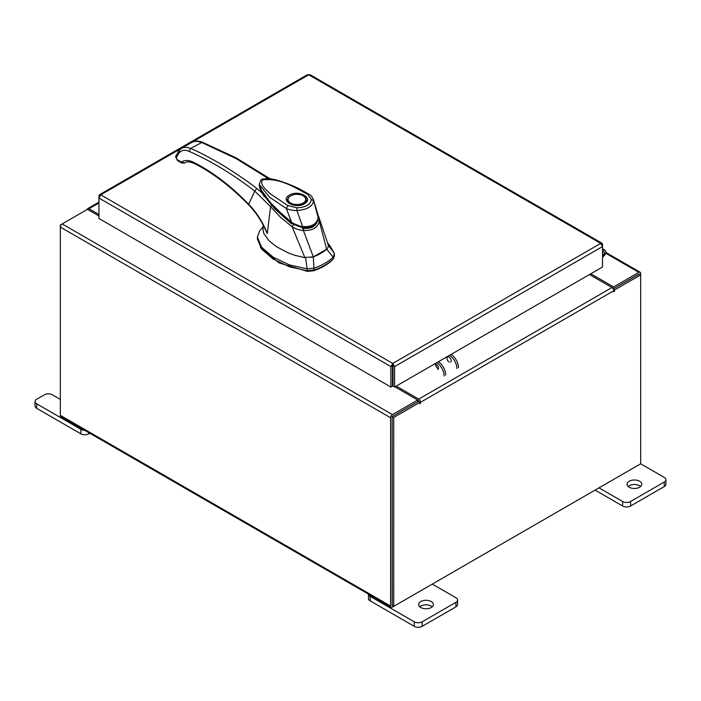 <?xml version="1.0" encoding="UTF-8"?>
<svg xmlns="http://www.w3.org/2000/svg" width="701" height="701" viewBox="0 0 701 701"><rect width="100%" height="100%" fill="white"/><g stroke="black" fill="none" stroke-linecap="round" stroke-linejoin="round"><path stroke-width="1.05" d="M602.518 252.614A1.84 1.06 -60 0 1 604.131 251.896A1.84 1.06 -60 0 1 604.428 252.264A1.84 1.06 -60 0 1 603.649 254.647L602.518 255.777M602.518 250.984A3.68 2.129 -60 0 1 605.051 250.301A3.68 2.129 -60 0 1 605.655 251.046A3.68 2.129 -60 0 1 604.096 255.804L602.518 257.381M431.246 601.537A7.369 4.25 0 0 0 423.22 600.608A7.369 4.25 0 0 0 418.672 604.542A7.369 4.25 0 0 0 420.828 607.548A7.369 4.25 0 0 0 428.854 608.468A7.369 4.25 0 0 0 433.402 604.542A7.369 4.25 0 0 0 431.246 601.537M432.272 606.803A7.369 4.25 0 0 0 431.246 606.058A7.369 4.25 0 0 0 419.794 606.803M370.084 596.297L370.084 600.827A5.599 3.233 180 0 1 368.446 598.54L368.446 594.115A5.599 3.233 0 0 0 370.084 596.297L414.265 621.805A5.599 3.233 0 0 0 422.177 621.805L455.939 602.317A5.599 3.233 0 0 0 457.578 600.03A5.599 3.233 0 0 0 455.939 597.743L432.289 584.091M422.177 621.805L422.177 626.326L455.939 606.838L455.939 602.317M370.084 600.827L414.265 626.326L414.265 621.805M457.578 600.03L457.578 604.551A5.599 3.233 180 0 1 455.939 606.838M422.177 626.326A5.599 3.233 180 0 1 414.265 626.326M60.33 399.421L52.321 394.794A5.599 3.233 0 0 0 44.4 394.794L36.689 399.246A5.599 3.233 0 0 0 35.05 401.533A5.599 3.233 0 0 0 36.689 403.811L80.869 429.319A5.599 3.233 0 0 0 84.646 430.265M88.782 432.657L88.782 433.84L89.816 433.244M36.689 403.811L36.689 408.341L80.869 433.84L80.869 429.319M88.782 433.84A5.599 3.233 180 0 1 80.869 433.84M36.689 408.341A5.599 3.233 180 0 1 35.05 406.054L35.05 401.533M320.681 253.429A46.406 26.796 0 0 0 326.684 249.179L333.115 257.101A52.207 30.143 180 0 1 324.782 263.374A52.207 30.143 180 0 1 313.917 268.185L313.312 256.89A46.406 26.796 0 0 0 320.681 253.429M334.43 254.279L334.43 256.18L333.115 258.993L334.298 253.359L329.768 245.455L327.446 242.73M263.12 226.738L259.712 230.734L257.381 237.008L261.526 247.102L273.075 257.136L289.557 264.943L307.432 268.869L313.917 268.185L313.917 270.087A52.207 30.143 0 0 0 333.115 258.993M305.575 257.661L307.432 270.77L289.557 266.844L273.075 259.028L261.526 248.995L257.381 238.91L257.381 237.008M334.298 253.359L328.007 244.71M307.432 270.77L313.917 270.087M311.393 257.46L313.312 256.89M326.684 249.179L327.665 248.066M259.58 186.781L259.685 187.71M261.499 192.398L274.433 208.53L291.712 224.031L291.712 223.084L273.18 206.287L260.237 188.7M317.571 220.578L312.322 226.642L302.613 227.851L302.613 228.798M302.613 227.851L291.712 223.084M306.293 200.144A9.411 5.433 180 0 1 306.302 200.381C306.784 200.81 305.943 201.914 303.787 203.693L294.245 205.121C286.183 202.791 288.33 201.678 287.489 200.381A9.411 5.433 180 0 1 287.498 200.144M289.417 195.123C298.644 189.323 314.416 198.427 304.365 203.754C295.147 209.555 279.366 200.451 289.417 195.123M293.675 205.016A9.411 5.433 180 0 1 290.24 203.754A9.411 5.433 180 0 1 287.489 199.908A9.411 5.433 180 0 1 290.24 196.07L290.24 196.07A9.411 5.433 180 0 1 290.451 195.947M303.551 196.07L303.139 195.833A8.833 5.1 180 0 1 303.139 203.045A8.833 5.1 180 0 1 290.652 203.045A8.833 5.1 180 0 1 290.652 195.833A8.833 5.1 180 0 1 303.139 195.833L303.551 196.07A9.411 5.433 180 0 1 306.302 199.908A9.411 5.433 180 0 1 303.551 203.754A9.411 5.433 180 0 1 300.107 205.016M291.528 222.121L286.323 208.477L287.936 205.638L270.805 194.168C266.511 190.024 259.423 185.046 262.533 179.903C280.251 177.651 295.287 188.026 307.634 194.265L308.826 194.168C310.534 194.878 312.059 196.683 313.408 199.583L318.228 217.888L317.781 214.068L318.166 217.573C316.782 224.18 311.612 227.168 302.639 226.537C303.472 227.772 289.951 222.27 291.528 222.121L280.61 212.797L270.507 202.729L262.323 192.398L259.3 185.152M318.228 217.888L318.228 217.897C316.388 223.488 315.231 228.053 302.324 227.352L302.017 227.308C296.514 225.888 293.018 224.311 291.52 222.576L280.891 213.507C272.777 205.892 267.177 199.82 264.084 195.299C260.334 189.778 260.229 188.692 259.729 187.316L259.3 185.213M307.634 194.265L311.358 199.461L313.601 200.836C312.62 206.523 307.047 209.739 296.882 210.484L302.639 226.537L302.21 226.949M311.358 199.461C310.604 204.596 305.794 207.373 296.935 207.794L296.882 210.484C293.009 210.572 289.487 209.906 286.323 208.477L269.648 197.279L259.239 184.398L259.3 185.222M308.826 194.168L304.453 191.662C296.374 187.027 287.279 183.224 277.167 180.245C267.011 177.257 260.676 179.246 260.851 180.166L259.23 184.398M260.509 247.619L278.963 262.875L307.52 271.383L313.627 270.744C321.61 268.062 327.937 264.408 332.616 259.773L333.501 258.573M263.225 224.399L263.024 230.156L263.891 233.582L268.816 240.548L276.282 246.603L288.093 252.851L294.902 255.322L304.068 257.53L313.347 256.881L326.657 249.197C328.305 247.681 328.76 246.06 328.015 244.316L319.034 217.599L319.314 221.288L326.657 249.197M319.314 221.288L319.305 221.271C317.693 227.781 312.374 230.848 303.367 230.48L313.347 256.881M319.305 221.271L317.676 220.167C316.317 226.195 311.594 228.92 303.498 228.351L303.367 230.48C299.327 230.173 295.585 228.938 292.133 226.774L304.9 257.661M292.133 226.774L280.295 217.056L270.604 206.707L267.274 233.521L263.225 225.187M293.351 224.828L292.124 226.712M263.646 226.002L267.274 233.521C263.05 222.497 256.838 212.727 248.653 204.201L254.796 191.11L270.604 206.707L271.594 205.253M264.295 196.709L261.902 192.749L256.697 188.446L254.796 191.11C232.916 174.277 211.045 161.028 189.182 151.381C184.819 149.558 181.419 150.11 179 153.028L176.275 157.725L177.493 160.538L176.214 158.04M270.113 178.825L236.228 157.927L202.326 142.163C198.269 140.647 194.738 140.735 191.741 142.434L194.466 141.444L197.726 141.383L201.257 142.312L236.053 158.575L268.562 178.676M202.326 142.163L190.637 148.446C198.041 151.442 209.056 157.199 223.663 165.734C238.524 175.066 249.538 182.637 256.697 188.446M261.902 192.749L259.282 184.933M263.664 226.037C259.747 218.248 254.752 211.203 248.671 204.894L248.653 204.201C230.839 185.844 212.499 171.885 193.66 162.325C188.911 160.003 184.889 159.881 181.594 161.957L184.442 163.044L185.011 162.702C186.142 162.685 186.229 160.336 194.3 163.473L195.483 163.377M189.182 151.381L190.637 148.446L187.255 147.42L184.153 147.394L181.55 148.314L191.741 142.434M177.493 160.538L181.489 162.965L181.007 161.905L177.011 159.477M262.025 192.757L259.431 186.142M183.864 163.228L185.011 162.702M449.096 361.988A2.988 1.726 60 0 1 447.142 359.359A2.988 1.726 60 0 1 447.597 356.958A2.988 1.726 60 0 1 449.096 357.107A2.988 1.726 60 0 1 451.05 359.744A2.988 1.726 60 0 1 450.594 362.137M437.81 369.515A2.988 1.726 -120 0 0 438.274 367.122A2.988 1.726 -120 0 0 436.32 364.485A2.988 1.726 -120 0 0 434.822 364.336M437.871 368.472A2.988 1.726 60 0 1 435.82 364.266M451.093 354.426A11.05 6.379 60 0 1 458.463 367.683M456.912 368.586A11.05 6.379 -120 0 0 449.543 355.319M444.127 375.964A11.05 6.379 -120 0 0 436.758 362.697M438.318 361.804A11.05 6.379 60 0 1 445.687 375.061M99.481 194.729L307.424 74.674L308.729 74.797L100.76 194.86L392.744 363.442L394.593 366.588L392.744 365.239L392.744 363.442L390.895 366.588L392.446 365.694L392.446 386.146L390.895 387.04L390.895 366.588L98.955 198.041L100.76 194.86L99.481 194.729L98.955 195.903L99.489 196.21M392.744 365.239L392.446 365.694M390.895 387.04L98.955 218.493L98.955 195.903M392.744 363.442L600.713 243.37L602.518 246.55L602.518 267.002L394.593 387.04L394.593 366.588L602.518 246.55L602.518 244.412L601.993 243.238L600.713 243.37L308.729 74.797L310.035 74.674L601.993 243.238M393.033 365.694L393.033 386.146L394.593 387.04M602.518 244.412L601.984 244.719M98.955 215.987L87.432 209.336L62.161 223.926A2.585 1.49 -60 0 0 60.33 227.089L60.33 415.351A2.585 1.49 -60 0 0 60.873 416.543L391.149 607.224A2.585 1.49 120 0 0 392.446 607.101L638.839 464.842A2.585 1.49 120 0 0 638.848 464.842M391.149 607.224A2.585 1.49 120 0 1 390.615 606.041L390.615 417.778A2.585 1.49 120 0 1 392.446 414.606L417.717 400.026L394.908 386.856M393.033 385.778L392.446 385.436M392.446 416.412L417.717 401.822L417.717 400.026M590.768 273.784L613.568 286.946L638.839 272.356A2.585 1.49 120 0 1 640.127 272.225L605.787 252.404M612.928 288.374L613.568 288.742L639.032 274.135M613.568 286.946L613.568 288.742M392.253 605.322L392.174 416.876M640.127 272.225A2.585 1.49 120 0 1 640.67 273.416L640.67 274.897L614.602 289.942L613.498 289.303M98.955 214.488L89.001 208.74A2.585 1.49 -120 0 0 87.713 208.609A2.585 1.49 -120 0 0 87.196 209.468M60.873 225.284L60.33 224.977L62.152 223.926L392.446 414.606M390.615 417.778L60.33 227.089L60.33 224.977M419.794 402.418L393.734 417.463L392.174 416.56L418.234 401.515L419.794 402.418L419.908 403.881L420.574 402.278A2.585 1.49 -120 0 0 418.742 399.114L396.214 386.111M419.014 401.971L418.742 400.911L417.717 400.315M589.471 274.529L611.999 287.541A2.585 1.49 60 0 1 613.822 290.705L613.936 291.853L614.602 289.942M393.734 417.463L393.734 606.356L640.67 463.79L640.67 274.897L639.11 273.995L613.287 288.908M392.174 416.56L392.174 605.454L393.734 606.356M392.446 385.103A2.585 1.49 -120 0 0 392.814 385.646M392.446 366.308A3.68 2.129 -0 0 0 393.033 366.264M393.033 368.06A3.68 2.129 180 0 1 392.446 368.104M639.619 481.228A7.369 4.25 0 0 0 631.592 480.308A7.369 4.25 0 0 0 627.044 484.233A7.369 4.25 0 0 0 629.2 487.248A7.369 4.25 0 0 0 637.227 488.168A7.369 4.25 0 0 0 641.774 484.233A7.369 4.25 0 0 0 639.619 481.228M640.644 486.503A7.369 4.25 0 0 0 639.619 485.749A7.369 4.25 0 0 0 628.166 486.503M598.987 487.852L622.637 501.504A5.599 3.233 0 0 0 630.549 501.504L664.311 482.008A5.599 3.233 0 0 0 665.95 479.729A5.599 3.233 0 0 0 664.311 477.442L640.67 463.79M630.549 501.504L630.549 506.026L664.311 486.538L664.311 482.008M595.07 490.113L622.637 506.026L622.637 501.504M665.95 479.729L665.95 484.251A5.599 3.233 180 0 1 664.311 486.538M630.549 506.026A5.599 3.233 180 0 1 622.637 506.026M603.649 254.647L602.518 253.99M296.935 207.794L287.936 205.638M313.627 270.174L313.627 270.744M307.52 271.383L307.52 270.779M181.594 161.957L181.007 161.905M193.66 162.325L194.3 163.473C212.885 172.902 231.006 186.711 248.671 204.894M176.433 155.21L178.851 150.689L181.55 148.314M179.298 150.303L179 153.028M175.574 157.12L175.828 155.885L176.275 157.725M184.538 162.974L181.489 162.965M605.629 253.184L638.839 272.356M390.615 606.041L60.33 415.351M98.955 202.992L89.001 208.74M418.742 399.114L611.999 287.541M614.602 291.152L613.822 290.705L420.574 402.278M419.794 402.725L420.574 403.18M605.051 250.301L602.518 248.837M287.489 199.908L287.489 200.381M317.781 214.068L313.408 199.583M306.302 199.908L306.302 200.381M319.034 217.599L318.105 215.365M262.078 192.801C260.255 189.734 259.379 187.43 259.431 185.888M98.955 202.116L87.713 208.609"/></g></svg>
